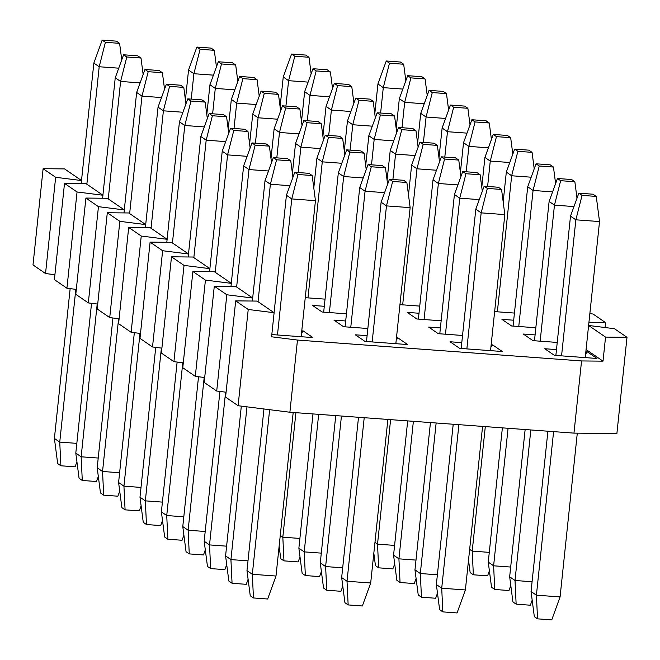 <?xml version="1.0" encoding="UTF-8"?>
<svg xmlns="http://www.w3.org/2000/svg" width="660" height="660" viewBox="0 0 660 660"><rect width="100%" height="100%" fill="white"/><g stroke="black" fill="none" stroke-linecap="round" stroke-linejoin="round"><path stroke-width="0.99" d="M551.743 619.897L537.545 618.849L534.328 616.646L537.545 618.849L536.407 595.18L531.053 591.509L534.328 616.646L531.053 591.509L536.407 595.18L553.591 431.632L536.407 595.18L537.545 618.849L551.743 619.897L560.076 596.92L551.743 619.897M570.504 216.15L555.868 355.451L570.504 216.15L575.858 219.821L570.504 216.15L578.845 193.174L570.504 216.15M547.907 431.211L531.053 591.509L547.907 431.211M561.561 355.864L575.858 219.821L582.054 195.376L578.845 193.174L582.054 195.376L596.252 196.416L593.043 194.213L578.845 193.174L593.043 194.213L596.252 196.416L582.054 195.376L575.858 219.821L561.561 355.864M560.076 596.92L536.407 595.18L560.076 596.92L577.294 433.158L560.076 596.92M585.23 357.604L599.528 221.562L575.858 219.821L599.528 221.562L596.252 196.416L599.528 221.562L585.23 357.604M530.351 605.212L516.145 604.164L512.935 601.961L516.145 604.164L515.006 580.486L509.66 576.815L512.935 601.961L509.66 576.815L515.006 580.486L530.83 429.957L515.006 580.486L516.145 604.164L530.351 605.212L532.183 600.154L530.351 605.212M549.112 201.465L534.468 340.758L549.112 201.465L554.458 205.136L549.112 201.465L557.444 178.489L549.112 201.465M525.137 429.536L509.66 576.815L525.137 429.536M540.16 341.179L554.458 205.136L560.654 180.691L557.444 178.489L560.654 180.691L574.86 181.731L571.651 179.528L557.444 178.489L571.651 179.528L574.86 181.731L560.654 180.691L554.458 205.136L540.16 341.179M532.084 581.749L515.006 580.486L532.084 581.749M573.986 206.572L554.458 205.136L573.986 206.572M577.005 198.231L574.86 181.731L577.005 198.231M508.951 590.518L494.744 589.479L491.535 587.276L494.744 589.479L493.614 565.802L488.26 562.13L491.535 587.276L488.26 562.13L493.614 565.802L508.068 428.282L493.614 565.802L494.744 589.479L508.951 590.518L510.782 585.461L508.951 590.518M527.711 186.78L513.076 326.073L527.711 186.78L533.065 190.451L527.711 186.78L536.044 163.795L527.711 186.78M502.376 427.861L488.26 562.13L502.376 427.861M518.76 326.494L533.065 190.451L539.253 165.998L536.044 163.795L539.253 165.998L553.459 167.046L550.25 164.843L536.044 163.795L550.25 164.843L553.459 167.046L539.253 165.998L533.065 190.451L518.76 326.494M510.683 567.056L493.614 565.802L510.683 567.056M552.585 191.887L533.065 190.451L552.585 191.887M555.613 183.546L553.459 167.046L555.613 183.546M487.558 575.833L473.352 574.794L470.143 572.591L473.352 574.794L472.213 551.116L469.648 549.359L472.213 551.116L485.298 426.608L472.213 551.116L473.352 574.794L487.558 575.833L489.39 570.776L487.558 575.833M468.517 560.134L470.143 572.591L468.517 560.134M506.319 172.095L503.184 201.91L506.319 172.095L511.665 175.766L506.319 172.095L514.652 149.111L506.319 172.095M497.368 311.809L511.665 175.766L517.861 151.313L514.652 149.111L517.861 151.313L532.067 152.361L528.858 150.158L514.652 149.111L528.858 150.158L532.067 152.361L517.861 151.313L511.665 175.766L497.368 311.809M489.291 552.37L472.213 551.116L489.291 552.37M531.184 177.202L511.665 175.766L531.184 177.202M534.212 168.853L532.067 152.361L534.212 168.853M484.918 157.402L481.784 187.225L484.918 157.402L490.273 161.073L484.918 157.402L493.251 134.425L484.918 157.402M487.6 186.466L490.273 161.073L496.46 136.628L493.251 134.425L496.46 136.628L510.667 137.676L507.457 135.473L493.251 134.425L507.457 135.473L510.667 137.676L496.46 136.628L490.273 161.073L487.6 186.466M509.792 162.508L490.273 161.073L509.792 162.508M512.82 154.168L510.667 137.676L512.82 154.168M463.526 142.717L460.391 172.532L463.526 142.717L468.872 146.388L463.526 142.717L471.859 119.74L463.526 142.717M466.207 171.773L468.872 146.388L475.068 121.943L471.859 119.74L475.068 121.943L489.266 122.983L486.057 120.78L471.859 119.74L486.057 120.78L489.266 122.983L475.068 121.943L468.872 146.388L466.207 171.773M488.392 147.823L468.872 146.388L488.392 147.823M491.419 139.483L489.266 122.983L491.419 139.483M442.126 128.032L438.991 157.847L442.126 128.032L447.472 131.703L442.126 128.032L450.458 105.055L442.126 128.032M444.807 157.088L447.472 131.703L453.667 107.258L450.458 105.055L453.667 107.258L467.874 108.298L464.665 106.095L450.458 105.055L464.665 106.095L467.874 108.298L453.667 107.258L447.472 131.703L444.807 157.088M466.999 133.138L447.472 131.703L466.999 133.138M470.019 124.798L467.874 108.298L470.019 124.798M420.725 113.347L417.599 143.162L420.725 113.347L426.079 117.018L420.725 113.347L429.066 90.362L420.725 113.347M423.406 142.403L426.079 117.018L432.275 92.565L429.066 90.362L432.275 92.565L446.473 93.613L443.264 91.41L429.066 90.362L443.264 91.41L446.473 93.613L432.275 92.565L426.079 117.018L423.406 142.403M445.599 118.454L426.079 117.018L445.599 118.454M448.627 110.113L446.473 93.613L448.627 110.113M399.333 98.662L396.198 128.477L399.333 98.662L404.679 102.333L399.333 98.662L407.665 75.677L399.333 98.662M402.014 127.718L404.679 102.333L410.875 77.88L407.665 75.677L410.875 77.88L425.081 78.928L421.872 76.725L407.665 75.677L421.872 76.725L425.081 78.928L410.875 77.88L404.679 102.333L402.014 127.718M424.207 103.768L404.679 102.333L424.207 103.768M427.226 95.419L425.081 78.928L427.226 95.419M377.933 83.968L374.798 113.792L377.933 83.968L383.287 87.64L377.933 83.968L386.265 60.992L377.933 83.968M380.614 113.033L383.287 87.64L389.474 63.195L386.265 60.992L389.474 63.195L403.681 64.243L400.471 62.04L386.265 60.992L400.471 62.04L403.681 64.243L389.474 63.195L383.287 87.64L380.614 113.033M402.806 89.075L383.287 87.64L402.806 89.075M405.834 80.734L403.681 64.243L405.834 80.734M457.05 612.934L442.843 611.886L439.634 609.683L442.843 611.886L441.713 588.217L436.359 584.545L439.634 609.683L436.359 584.545L441.713 588.217L458.898 424.669L441.713 588.217L442.843 611.886L457.05 612.934L465.382 589.957L457.05 612.934M475.81 209.187L461.175 348.488L475.81 209.187L481.165 212.858L475.81 209.187L484.143 186.211L475.81 209.187M453.206 424.248L436.359 584.545L453.206 424.248M466.867 348.901L481.165 212.858L487.352 188.413L484.143 186.211L487.352 188.413L501.559 189.453L498.349 187.25L484.143 186.211L498.349 187.25L501.559 189.453L487.352 188.413L481.165 212.858L466.867 348.901M465.382 589.957L441.713 588.217L465.382 589.957L482.576 426.409L465.382 589.957M490.537 350.641L504.834 214.599L481.165 212.858L504.834 214.599L501.559 189.453L504.834 214.599L490.537 350.641M435.658 598.249L421.451 597.201L418.242 594.998L421.451 597.201L420.313 573.523L414.967 569.852L418.242 594.998L414.967 569.852L420.313 573.523L436.136 422.994L420.313 573.523L421.451 597.201L435.658 598.249L437.489 593.191L435.658 598.249M454.418 194.502L439.774 333.795L454.418 194.502L459.764 198.173L454.418 194.502L462.751 171.526L454.418 194.502M430.444 422.573L414.967 569.852L430.444 422.573M445.467 334.216L459.764 198.173L465.96 173.728L462.751 171.526L465.96 173.728L480.166 174.768L476.957 172.565L462.751 171.526L476.957 172.565L480.166 174.768L465.96 173.728L459.764 198.173L445.467 334.216M437.39 574.786L420.313 573.523L437.39 574.786M479.284 199.609L459.764 198.173L479.284 199.609M482.311 191.268L480.166 174.768L482.311 191.268M414.257 583.555L400.051 582.516L396.841 580.313L400.051 582.516L398.921 558.838L393.566 555.167L396.841 580.313L393.566 555.167L398.921 558.838L413.374 421.319L398.921 558.838L400.051 582.516L414.257 583.555L416.089 578.498L414.257 583.555M433.018 179.817L418.382 319.11L433.018 179.817L438.372 183.488L433.018 179.817L441.35 156.832L433.018 179.817M407.682 420.898L393.566 555.167L407.682 420.898M424.066 319.531L438.372 183.488L444.56 159.035L441.35 156.832L444.56 159.035L458.766 160.083L455.557 157.88L441.35 156.832L455.557 157.88L458.766 160.083L444.56 159.035L438.372 183.488L424.066 319.531M415.99 560.092L398.921 558.838L415.99 560.092M457.891 184.924L438.372 183.488L457.891 184.924M460.919 176.583L458.766 160.083L460.919 176.583M392.857 568.87L378.659 567.831L375.449 565.628L378.659 567.831L377.52 544.154L374.954 542.396L377.52 544.154L390.604 419.644L377.52 544.154L378.659 567.831L392.857 568.87L394.697 563.813L392.857 568.87M373.824 553.171L375.449 565.628L373.824 553.171M411.625 165.132L408.49 194.947L411.625 165.132L416.971 168.803L411.625 165.132L419.958 142.148L411.625 165.132M402.674 304.846L416.971 168.803L423.167 144.35L419.958 142.148L423.167 144.35L437.365 145.398L434.156 143.195L419.958 142.148L434.156 143.195L437.365 145.398L423.167 144.35L416.971 168.803L402.674 304.846M394.597 545.408L377.52 544.154L394.597 545.408M436.491 170.239L416.971 168.803L436.491 170.239M439.519 161.89L437.365 145.398L439.519 161.89M390.225 150.439L387.09 180.262L390.225 150.439L395.571 154.11L390.225 150.439L398.558 127.462L390.225 150.439M392.906 179.504L395.571 154.11L401.767 129.665L398.558 127.462L401.767 129.665L415.973 130.713L412.764 128.51L398.558 127.462L412.764 128.51L415.973 130.713L401.767 129.665L395.571 154.11L392.906 179.504M415.099 155.545L395.571 154.11L415.099 155.545M418.118 147.205L415.973 130.713L418.118 147.205M368.825 135.754L365.698 165.577L368.825 135.754L374.179 139.425L368.825 135.754L377.165 112.777L368.825 135.754M371.506 164.81L374.179 139.425L380.374 114.98L377.165 112.777L380.374 114.98L394.573 116.02L391.363 113.817L377.165 112.777L391.363 113.817L394.573 116.02L380.374 114.98L374.179 139.425L371.506 164.81M393.698 140.861L374.179 139.425L393.698 140.861M396.726 132.52L394.573 116.02L396.726 132.52M347.432 121.069L344.297 150.884L347.432 121.069L352.778 124.74L347.432 121.069L355.765 98.093L347.432 121.069M350.113 150.125L352.778 124.74L358.974 100.295L355.765 98.093L358.974 100.295L373.18 101.335L369.971 99.132L355.765 98.093L369.971 99.132L373.18 101.335L358.974 100.295L352.778 124.74L350.113 150.125M372.306 126.175L352.778 124.74L372.306 126.175M375.325 117.835L373.18 101.335L375.325 117.835M326.032 106.384L322.897 136.199L326.032 106.384L331.386 110.055L326.032 106.384L334.364 83.399L326.032 106.384M328.713 135.44L331.386 110.055L337.573 85.602L334.364 83.399L337.573 85.602L351.78 86.65L348.571 84.447L334.364 83.399L348.571 84.447L351.78 86.65L337.573 85.602L331.386 110.055L328.713 135.44M350.905 111.49L331.386 110.055L350.905 111.49M353.933 103.15L351.78 86.65L353.933 103.15M304.639 91.699L301.504 121.514L304.639 91.699L309.986 95.37L304.639 91.699L312.972 68.714L304.639 91.699M307.321 120.755L309.986 95.37L316.181 70.917L312.972 68.714L316.181 70.917L330.388 71.965L327.178 69.762L312.972 68.714L327.178 69.762L330.388 71.965L316.181 70.917L309.986 95.37L307.321 120.755M329.505 96.805L309.986 95.37L329.505 96.805M332.533 88.456L330.388 71.965L332.533 88.456M283.239 77.005L280.104 106.829L283.239 77.005L288.593 80.677L283.239 77.005L291.572 54.029L283.239 77.005M285.92 106.07L288.593 80.677L294.781 56.232L291.572 54.029L294.781 56.232L308.987 57.28L305.778 55.077L291.572 54.029L305.778 55.077L308.987 57.28L294.781 56.232L288.593 80.677L285.92 106.07M308.113 82.112L288.593 80.677L308.113 82.112M311.14 73.772L308.987 57.28L311.14 73.772M362.356 605.971L348.15 604.923L344.941 602.72L348.15 604.923L347.02 581.254L341.665 577.582L344.941 602.72L341.665 577.582L347.02 581.254L364.204 417.706L347.02 581.254L348.15 604.923L362.356 605.971L370.689 582.994L362.356 605.971M381.117 202.224L366.481 341.525L381.117 202.224L386.471 205.895L381.117 202.224L389.45 179.248L381.117 202.224M358.512 417.285L341.665 577.582L358.512 417.285M372.166 341.938L386.471 205.895L392.659 181.45L389.45 179.248L392.659 181.45L406.865 182.498L403.656 180.287L389.45 179.248L403.656 180.287L406.865 182.498L392.659 181.45L386.471 205.895L372.166 341.938M370.689 582.994L347.02 581.254L370.689 582.994L387.882 419.447L370.689 582.994M395.843 343.678L410.14 207.636L386.471 205.895L410.14 207.636L406.865 182.498L410.14 207.636L395.843 343.678M340.956 591.286L326.758 590.238L323.548 588.035L326.758 590.238L325.619 566.56L320.273 562.889L323.548 588.035L320.273 562.889L325.619 566.56L341.443 416.031L325.619 566.56L326.758 590.238L340.956 591.286L342.796 586.229L340.956 591.286M359.725 187.539L345.081 326.832L359.725 187.539L365.071 191.21L359.725 187.539L368.057 164.563L359.725 187.539M335.75 415.61L320.273 562.889L335.75 415.61M350.774 327.253L365.071 191.21L371.266 166.765L368.057 164.563L371.266 166.765L385.465 167.805L382.255 165.602L368.057 164.563L382.255 165.602L385.465 167.805L371.266 166.765L365.071 191.21L350.774 327.253M342.697 567.823L325.619 566.56L342.697 567.823M384.59 192.646L365.071 191.21L384.59 192.646M387.618 184.305L385.465 167.805L387.618 184.305M319.564 576.601L305.357 575.553L302.148 573.35L305.357 575.553L304.219 551.875L298.873 548.204L302.148 573.35L298.873 548.204L304.219 551.875L318.673 414.356L304.219 551.875L305.357 575.553L319.564 576.601L321.395 571.543L319.564 576.601M338.324 172.854L323.68 312.147L338.324 172.854L343.67 176.525L338.324 172.854L346.657 149.869L338.324 172.854M312.988 413.935L298.873 548.204L312.988 413.935M329.373 312.568L343.67 176.525L349.866 152.081L346.657 149.869L349.866 152.081L364.072 153.12L360.863 150.917L346.657 149.869L360.863 150.917L364.072 153.12L349.866 152.081L343.67 176.525L329.373 312.568M321.296 553.13L304.219 551.875L321.296 553.13M363.198 177.961L343.67 176.525L363.198 177.961M366.217 169.62L364.072 153.12L366.217 169.62M298.163 561.908L283.965 560.868L280.756 558.665L283.965 560.868L282.826 537.19L280.261 535.433L282.826 537.19L295.911 412.682L282.826 537.19L283.965 560.868L298.163 561.908L300.003 556.85L298.163 561.908M279.13 546.208L280.756 558.665L279.13 546.208M316.924 158.169L313.797 187.984L316.924 158.169L322.278 161.84L316.924 158.169L325.264 135.185L316.924 158.169M307.981 297.883L322.278 161.84L328.474 137.387L325.264 135.185L328.474 137.387L342.672 138.435L339.463 136.232L325.264 135.185L339.463 136.232L342.672 138.435L328.474 137.387L322.278 161.84L307.981 297.883M299.896 538.444L282.826 537.19L299.896 538.444M341.798 163.276L322.278 161.84L341.798 163.276M344.825 154.935L342.672 138.435L344.825 154.935M295.531 143.476L292.397 173.299L295.531 143.476L300.877 147.147L295.531 143.476L303.864 120.499L295.531 143.476M298.213 172.54L300.877 147.147L307.073 122.702L303.864 120.499L307.073 122.702L321.28 123.75L318.07 121.547L303.864 120.499L318.07 121.547L321.28 123.75L307.073 122.702L300.877 147.147L298.213 172.54M320.405 148.582L300.877 147.147L320.405 148.582M323.425 140.242L321.28 123.75L323.425 140.242M274.131 128.791L270.996 158.614L274.131 128.791L279.485 132.462L274.131 128.791L282.463 105.814L274.131 128.791M276.812 157.847L279.485 132.462L285.673 108.017L282.463 105.814L285.673 108.017L299.879 109.065L296.67 106.854L282.463 105.814L296.67 106.854L299.879 109.065L285.673 108.017L279.485 132.462L276.812 157.847M299.005 133.898L279.485 132.462L299.005 133.898M302.033 125.557L299.879 109.065L302.033 125.557M252.739 114.106L249.604 143.921L252.739 114.106L258.085 117.777L252.739 114.106L261.071 91.129L252.739 114.106M255.42 143.162L258.085 117.777L264.28 93.332L261.071 91.129L264.28 93.332L278.487 94.372L275.278 92.169L261.071 91.129L275.278 92.169L278.487 94.372L264.28 93.332L258.085 117.777L255.42 143.162M277.604 119.212L258.085 117.777L277.604 119.212M280.632 110.872L278.487 94.372L280.632 110.872M231.338 99.421L228.203 129.236L231.338 99.421L236.692 103.092L231.338 99.421L239.671 76.444L231.338 99.421M234.02 128.477L236.692 103.092L242.88 78.647L239.671 76.444L242.88 78.647L257.087 79.687L253.877 77.484L239.671 76.444L253.877 77.484L257.087 79.687L242.88 78.647L236.692 103.092L234.02 128.477M256.212 104.528L236.692 103.092L256.212 104.528M259.24 96.187L257.087 79.687L259.24 96.187M209.946 84.736L206.811 114.551L209.946 84.736L215.292 88.407L209.946 84.736L218.278 61.751L209.946 84.736M212.627 113.792L215.292 88.407L221.488 63.954L218.278 61.751L221.488 63.954L235.694 65.002L232.477 62.799L218.278 61.751L232.477 62.799L235.694 65.002L221.488 63.954L215.292 88.407L212.627 113.792M234.811 89.843L215.292 88.407L234.811 89.843M237.839 81.502L235.694 65.002L237.839 81.502M188.545 70.043L185.41 99.866L188.545 70.043L193.892 73.714L188.545 70.043L196.878 47.066L188.545 70.043M191.227 99.107L193.892 73.714L200.087 49.269L196.878 47.066L200.087 49.269L214.294 50.317L211.084 48.114L196.878 47.066L211.084 48.114L214.294 50.317L200.087 49.269L193.892 73.714L191.227 99.107M213.419 75.149L193.892 73.714L213.419 75.149M216.439 66.808L214.294 50.317L216.439 66.808M267.663 599.008L253.457 597.96L250.247 595.757L253.457 597.96L252.326 574.291L246.972 570.619L250.247 595.757L246.972 570.619L252.326 574.291L269.626 409.687L252.326 574.291L253.457 597.96L267.663 599.008L275.995 576.031L267.663 599.008M286.423 195.261L274.082 312.708L286.423 195.261L291.769 198.932L286.423 195.261L294.756 172.285L286.423 195.261M263.959 408.969L246.972 570.619L263.959 408.969M277.472 334.975L291.769 198.932L297.965 174.487L294.756 172.285L297.965 174.487L312.172 175.535L308.962 173.332L294.756 172.285L308.962 173.332L312.172 175.535L297.965 174.487L291.769 198.932L277.472 334.975M275.995 576.031L252.326 574.291L275.995 576.031L293.188 412.483L275.995 576.031M301.15 336.715L315.447 200.673L291.769 198.932L315.447 200.673L312.172 175.535L315.447 200.673L301.15 336.715M246.262 584.323L232.064 583.275L228.855 581.072L232.064 583.275L230.926 559.597L225.58 555.926L228.855 581.072L225.58 555.926L230.926 559.597L246.98 406.832L230.926 559.597L232.064 583.275L246.262 584.323L248.102 579.265L246.262 584.323M265.031 180.576L252.681 298.023L265.031 180.576L270.377 184.247L265.031 180.576L273.364 157.6L265.031 180.576M241.321 406.123L225.58 555.926L241.321 406.123M258.035 301.694L270.377 184.247L276.573 159.802L273.364 157.6L276.573 159.802L290.771 160.842L287.562 158.639L273.364 157.6L287.562 158.639L290.771 160.842L276.573 159.802L270.377 184.247L258.035 301.694M247.995 560.86L230.926 559.597L247.995 560.86M289.897 185.683L270.377 184.247L289.897 185.683M292.924 177.342L290.771 160.842L292.924 177.342M224.87 569.638L210.664 568.59L207.454 566.387L210.664 568.59L209.525 544.913L204.179 541.241L207.454 566.387L204.179 541.241L209.525 544.913L225.588 392.147L209.525 544.913L210.664 568.59L224.87 569.638L226.702 564.581L224.87 569.638M243.631 165.891L231.289 283.338L243.631 165.891L248.977 169.562L243.631 165.891L251.963 142.915L243.631 165.891M219.928 391.429L204.179 541.241L219.928 391.429M236.635 287.009L248.977 169.562L255.172 145.118L251.963 142.915L255.172 145.118L269.379 146.157L266.17 143.954L251.963 142.915L266.17 143.954L269.379 146.157L255.172 145.118L248.977 169.562L236.635 287.009M226.603 546.166L209.525 544.913L226.603 546.166M268.504 170.998L248.977 169.562L268.504 170.998M271.524 162.657L269.379 146.157L271.524 162.657M203.47 554.944L189.263 553.905L186.054 551.702L189.263 553.905L188.133 530.227L182.779 526.556L186.054 551.702L182.779 526.556L188.133 530.227L204.188 377.462L188.133 530.227L189.263 553.905L203.47 554.944L205.31 549.887L203.47 554.944M222.23 151.206L209.888 268.653L222.23 151.206L227.584 154.877L222.23 151.206L230.563 128.221L222.23 151.206M198.528 376.745L182.779 526.556L198.528 376.745M215.234 272.324L227.584 154.877L233.78 130.424L230.563 128.221L233.78 130.424L247.978 131.472L244.769 129.269L230.563 128.221L244.769 129.269L247.978 131.472L233.78 130.424L227.584 154.877L215.234 272.324M205.202 531.481L188.133 530.227L205.202 531.481M247.104 156.313L227.584 154.877L247.104 156.313M250.132 147.972L247.978 131.472L250.132 147.972M182.077 540.26L167.871 539.22L164.662 537.017L167.871 539.22L166.732 515.542L161.386 511.871L164.662 537.017L161.386 511.871L166.732 515.542L182.787 362.769L166.732 515.542L167.871 539.22L182.077 540.26L183.909 535.202L182.077 540.26M200.838 136.513L188.496 253.96L200.838 136.513L206.184 140.184L200.838 136.513L209.17 113.537L200.838 136.513M177.127 362.06L161.386 511.871L177.127 362.06M193.842 257.639L206.184 140.184L212.38 115.739L209.17 113.537L212.38 115.739L226.586 116.787L223.377 114.584L209.17 113.537L223.377 114.584L226.586 116.787L212.38 115.739L206.184 140.184L193.842 257.639M183.81 516.796L166.732 515.542L183.81 516.796M225.703 141.619L206.184 140.184L225.703 141.619M228.731 133.279L226.586 116.787L228.731 133.279M160.677 525.574L146.47 524.527L143.261 522.324L146.47 524.527L145.34 500.858L139.986 497.186L143.261 522.324L139.986 497.186L145.34 500.858L161.395 348.084L145.34 500.858L146.47 524.527L160.677 525.574L162.508 520.517L160.677 525.574M179.438 121.828L167.095 239.275L179.438 121.828L184.792 125.499L179.438 121.828L187.77 98.851L179.438 121.828M155.735 347.374L139.986 497.186L155.735 347.374M172.441 242.946L184.792 125.499L190.979 101.054L187.77 98.851L190.979 101.054L205.186 102.102L201.976 99.899L187.77 98.851L201.976 99.899L205.186 102.102L190.979 101.054L184.792 125.499L172.441 242.946M162.41 502.111L145.34 500.858L162.41 502.111M204.311 126.934L184.792 125.499L204.311 126.934M207.339 118.594L205.186 102.102L207.339 118.594M139.276 510.889L125.078 509.842L121.869 507.639L125.078 509.842L123.94 486.164L118.594 482.493L121.869 507.639L118.594 482.493L123.94 486.164L139.994 333.399L123.94 486.164L125.078 509.842L139.276 510.889L141.116 505.832L139.276 510.889M158.045 107.143L145.695 224.59L158.045 107.143L163.391 110.814L158.045 107.143L166.378 84.166L158.045 107.143M134.335 332.689L118.594 482.493L134.335 332.689M151.049 228.261L163.391 110.814L169.587 86.369L166.378 84.166L169.587 86.369L183.793 87.409L180.576 85.206L166.378 84.166L180.576 85.206L183.793 87.409L169.587 86.369L163.391 110.814L151.049 228.261M141.017 487.427L123.94 486.164L141.017 487.427M182.911 112.249L163.391 110.814L182.911 112.249M185.938 103.909L183.793 87.409L185.938 103.909M117.884 496.204L103.678 495.157L100.468 492.954L103.678 495.157L102.547 471.479L97.193 467.808L100.468 492.954L97.193 467.808L102.547 471.479L118.602 318.714L102.547 471.479L103.678 495.157L117.884 496.204L119.716 491.147L117.884 496.204M136.645 92.458L124.303 209.905L136.645 92.458L141.991 96.129L136.645 92.458L144.977 69.481L136.645 92.458M112.942 317.996L97.193 467.808L112.942 317.996M129.649 213.576L141.991 96.129L148.186 71.684L144.977 69.481L148.186 71.684L162.393 72.724L159.184 70.521L144.977 69.481L159.184 70.521L162.393 72.724L148.186 71.684L141.991 96.129L129.649 213.576M119.617 472.733L102.547 471.479L119.617 472.733M161.518 97.564L141.991 96.129L161.518 97.564M164.538 89.224L162.393 72.724L164.538 89.224M96.484 481.511L82.285 480.472L79.076 478.269L82.285 480.472L81.147 456.794L75.801 453.123L79.076 478.269L75.801 453.123L81.147 456.794L97.201 304.029L81.147 456.794L82.285 480.472L96.484 481.511L98.323 476.454L96.484 481.511M115.252 77.773L102.902 195.22L115.252 77.773L120.599 81.444L115.252 77.773L123.585 54.788L115.252 77.773M91.542 303.311L75.801 453.123L91.542 303.311M108.256 198.891L120.599 81.444L126.794 56.991L123.585 54.788L126.794 56.991L140.993 58.039L137.783 55.836L123.585 54.788L137.783 55.836L140.993 58.039L126.794 56.991L120.599 81.444L108.256 198.891M98.216 458.048L81.147 456.794L98.216 458.048M140.118 82.879L120.599 81.444L140.118 82.879M143.146 74.539L140.993 58.039L143.146 74.539M75.091 466.826L60.885 465.787L57.676 463.584L60.885 465.787L59.746 442.109L54.4 438.438L57.676 463.584L54.4 438.438L59.746 442.109L75.809 289.344L59.746 442.109L60.885 465.787L75.091 466.826L76.923 461.769L75.091 466.826M93.852 63.079L81.51 180.526L93.852 63.079L99.198 66.751L93.852 63.079L102.184 40.103L93.852 63.079M70.15 288.626L54.4 438.438L70.15 288.626M86.856 184.206L99.198 66.751L105.394 42.306L102.184 40.103L105.394 42.306L119.6 43.354L116.391 41.151L102.184 40.103L116.391 41.151L119.6 43.354L105.394 42.306L99.198 66.751L86.856 184.206M76.824 443.363L59.746 442.109L76.824 443.363M118.726 68.186L99.198 66.751L118.726 68.186M121.745 59.846L119.6 43.354L121.745 59.846M64.573 168.91L43.114 168.688L55.646 177.292L81.543 180.551L64.573 168.91L81.543 180.551L81.221 183.546L81.543 180.551L55.646 177.292L43.114 168.688L64.573 168.91M33 264.932L43.114 168.688L33 264.932L45.532 273.537L55.646 177.292L45.532 273.537L54.912 274.717L45.532 273.537L33 264.932M54.4 279.617L64.515 183.373L85.973 183.595L102.935 195.236L102.622 198.231L102.935 195.236L85.973 183.595L64.515 183.373L77.047 191.977L102.935 195.236L77.047 191.977L66.932 288.222L76.312 289.402L66.932 288.222L77.047 191.977L64.515 183.373L54.4 279.617L66.932 288.222L54.4 279.617M494.637 311.602L514.437 313.063L494.637 311.602M305.25 297.676L325.05 299.137L305.25 297.676M399.943 304.639L419.743 306.1L399.943 304.639M513.686 320.215L501.938 319.358L511.574 325.966L535.837 327.748L511.574 325.966L501.938 319.358L513.686 320.215M324.299 306.289L312.551 305.432L322.179 312.04L346.45 313.822L322.179 312.04L312.551 305.432L324.299 306.289M416.873 319.003L441.144 320.785L416.873 319.003L407.245 312.394L416.873 319.003M418.993 313.252L407.245 312.394L418.993 313.252M535.087 334.909L523.339 334.042L532.966 340.651L557.238 342.433L532.966 340.651L523.339 334.042L535.087 334.909M345.7 320.983L333.952 320.116L343.579 326.725L367.843 328.507L343.579 326.725L333.952 320.116L345.7 320.983M438.273 333.688L462.536 335.47L438.273 333.688L428.645 327.079L438.273 333.688M440.393 327.946L428.645 327.079L440.393 327.946M301.521 333.143L303.262 330.974L301.76 330.866L303.262 330.974L301.521 333.143M271.821 334.562L312.898 337.582L303.262 330.974L312.898 337.582L271.821 334.562M596.978 358.471L587.351 351.862L585.61 354.032L587.351 351.862L585.849 351.747L587.351 351.862L596.978 358.471L554.367 355.336L596.978 358.471M556.479 349.594L544.739 348.727L554.367 355.336L544.739 348.727L556.479 349.594M396.214 340.106L397.963 337.936L396.462 337.829L397.963 337.936L396.214 340.106M367.092 335.668L355.344 334.801L364.98 341.41L407.591 344.545L397.963 337.936L407.591 344.545L364.98 341.41L355.344 334.801L367.092 335.668M502.285 351.508L492.657 344.899L490.916 347.069L492.657 344.899L491.156 344.792L492.657 344.899L502.285 351.508L459.673 348.373L502.285 351.508M450.046 341.764L459.673 348.373L450.046 341.764L461.785 342.631L450.046 341.764M573.969 433.125L616.885 433.562L627 337.318L605.542 337.103L603.017 361.16L581.559 360.946L573.969 433.125L289.888 412.236L297.47 340.057L271.582 336.79L274.114 312.733L271.582 336.79L297.47 340.057L581.559 360.946L603.017 361.16L605.542 337.103L588.58 325.454L614.468 328.721L588.58 325.454L605.542 337.103L627 337.318L614.468 328.721L627 337.318L616.885 433.562L573.969 433.125L581.559 360.946L297.47 340.057L289.888 412.236L238.103 405.718L289.888 412.236L573.969 433.125M586.047 349.519L603.017 361.16L586.047 349.519M605.088 327.533L605.599 322.633L588.926 322.468L605.599 322.633L593.068 314.028L589.85 313.624L593.068 314.028L605.599 322.633L605.088 327.533M75.793 294.302L85.907 198.058L107.365 198.28L124.336 209.929L124.022 212.916L124.336 209.929L98.447 206.662L88.325 302.907L97.705 304.087L88.325 302.907L98.447 206.662L85.907 198.058L75.793 294.302L88.325 302.907L75.793 294.302M97.193 308.995L107.308 212.751L128.766 212.965L145.728 224.614L145.414 227.609L145.728 224.614L119.839 221.347L109.725 317.592L119.105 318.78L109.725 317.592L119.839 221.347L107.308 212.751L97.193 308.995L109.725 317.592L97.193 308.995M118.585 323.68L128.7 227.436L150.158 227.65L167.129 239.299L166.815 242.294L167.129 239.299L141.24 236.041L131.125 332.285L140.498 333.465L131.125 332.285L141.24 236.041L128.7 227.436L118.585 323.68L131.125 332.285L118.585 323.68M139.986 338.365L150.1 242.121L171.559 242.344L188.521 253.984L188.207 256.979L188.521 253.984L162.632 250.726L152.518 346.97L161.898 348.15L152.518 346.97L162.632 250.726L150.1 242.121L139.986 338.365L152.518 346.97L139.986 338.365M161.378 353.05L171.501 256.806L192.959 257.029L209.921 268.67L209.608 271.664L209.921 268.67L184.033 265.411L173.918 361.655L183.29 362.835L173.918 361.655L184.033 265.411L171.501 256.806L161.378 353.05L173.918 361.655L161.378 353.05M182.779 367.736L192.893 271.491L214.351 271.714L231.322 283.354L231 286.349L231.322 283.354L205.425 280.096L195.31 376.34L204.691 377.52L195.31 376.34L205.425 280.096L192.893 271.491L182.779 367.736L195.31 376.34L182.779 367.736M204.179 382.429L214.294 286.184L235.752 286.399L252.714 298.048L252.4 301.034L252.714 298.048L226.825 294.781L216.711 391.025L226.091 392.213L216.711 391.025L226.825 294.781L214.294 286.184L204.179 382.429L216.711 391.025L204.179 382.429M225.572 397.114L235.686 300.869L257.144 301.084L274.114 312.733L248.226 309.474L238.103 405.718L248.226 309.474L235.686 300.869L225.572 397.114L238.103 405.718L225.572 397.114M257.144 301.084L235.686 300.869L248.226 309.474L274.114 312.733L257.144 301.084M235.752 286.399L214.294 286.184L226.825 294.781L252.714 298.048L235.752 286.399M214.351 271.714L192.893 271.491L205.425 280.096L231.322 283.354L214.351 271.714M192.959 257.029L171.501 256.806L184.033 265.411L209.921 268.67L192.959 257.029M171.559 242.344L150.1 242.121L162.632 250.726L188.521 253.984L171.559 242.344M150.158 227.65L128.7 227.436L141.24 236.041L167.129 239.299L150.158 227.65M128.766 212.965L107.308 212.751L119.839 221.347L145.728 224.614L128.766 212.965M107.365 198.28L85.907 198.058L98.447 206.662L124.336 209.929L107.365 198.28"/></g></svg>

